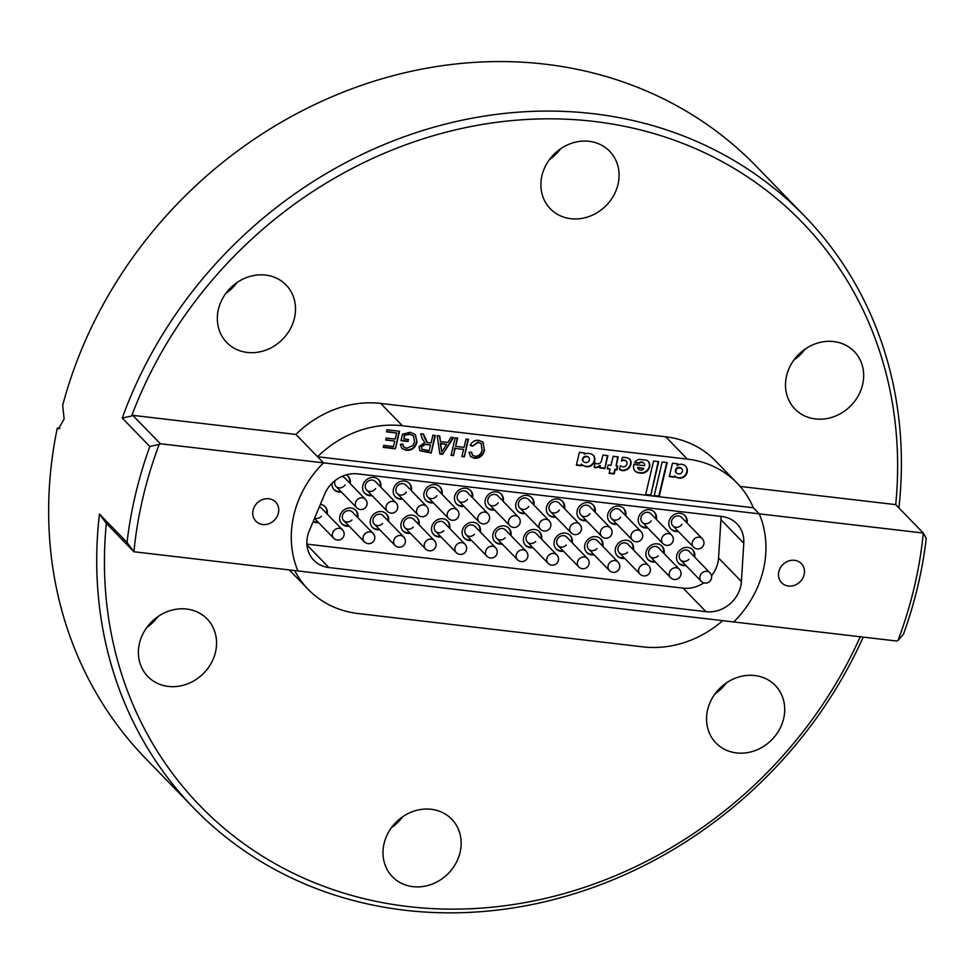<?xml version="1.0" encoding="UTF-8"?>
<svg xmlns="http://www.w3.org/2000/svg" width="975" height="975" viewBox="0 0 975 975"><rect width="100%" height="100%" fill="white"/><g stroke="black" fill="none" stroke-linecap="round" stroke-linejoin="round"><path stroke-width="1.46" d="M106.336 523.392A419.238 371.061 135.9 0 0 408.232 906.567A419.238 371.061 135.9 0 0 860.243 636.76M863.216 637.114A425.319 376.435 -44.1 0 1 404.918 910.236A425.319 376.435 -44.1 0 1 193.879 808.202A425.319 376.435 -44.1 0 1 99.45 514.032L127.03 542.441A425.319 376.435 -44.1 0 1 149.821 446.477L122.241 418.068A425.319 376.435 -44.1 0 1 593.202 113.697A425.319 376.435 -44.1 0 1 804.241 215.731A425.319 376.435 -44.1 0 1 898.901 507.878M788.434 586.036A13.735 12.151 135.9 0 0 802.559 578.528A13.735 12.151 135.9 0 0 801.328 563.599A13.735 12.151 135.9 0 0 794.515 560.308A13.735 12.151 135.9 0 0 780.39 567.803A13.735 12.151 135.9 0 0 781.621 582.733A13.735 12.151 135.9 0 0 788.434 586.036M262.702 524.501A13.735 12.151 135.9 0 0 276.827 516.994A13.735 12.151 135.9 0 0 275.596 502.064A13.735 12.151 135.9 0 0 268.783 498.773A13.735 12.151 135.9 0 0 254.658 506.281A13.735 12.151 135.9 0 0 255.889 521.198A13.735 12.151 135.9 0 0 262.702 524.501M805.131 349.074A41.316 36.562 -44.1 0 1 794.003 359.885M833.735 341.567A41.316 36.562 -44.1 0 1 854.234 351.475A41.316 36.562 -44.1 0 1 857.939 396.374A41.316 36.562 -44.1 0 1 815.441 418.945A41.316 36.562 -44.1 0 1 794.942 409.025A41.316 36.562 -44.1 0 1 791.237 364.126A41.316 36.562 -44.1 0 1 833.735 341.567M541.978 175.573A41.316 36.562 -44.1 0 1 570.814 143.544A41.316 36.562 -44.1 0 1 609.631 151.235A41.316 36.562 -44.1 0 1 617.979 184.458A41.316 36.562 -44.1 0 1 589.144 216.487A41.316 36.562 -44.1 0 1 550.339 208.796A41.316 36.562 -44.1 0 1 541.978 175.573M218.424 309.307A41.316 36.562 -44.1 0 1 247.26 277.29A41.316 36.562 -44.1 0 1 286.077 284.98A41.316 36.562 -44.1 0 1 294.426 318.203A41.316 36.562 -44.1 0 1 265.59 350.22A41.316 36.562 -44.1 0 1 226.785 342.53A41.316 36.562 -44.1 0 1 218.424 309.307M384.077 843.521A41.316 36.562 -44.1 0 1 412.913 811.505A41.316 36.562 -44.1 0 1 451.73 819.195A41.316 36.562 -44.1 0 1 460.078 852.418A41.316 36.562 -44.1 0 1 431.255 884.435A41.316 36.562 -44.1 0 1 392.438 876.744A41.316 36.562 -44.1 0 1 384.077 843.521M707.631 709.776A41.316 36.562 -44.1 0 1 736.466 677.759A41.316 36.562 -44.1 0 1 775.283 685.449A41.316 36.562 -44.1 0 1 783.632 718.672A41.316 36.562 -44.1 0 1 754.808 750.701A41.316 36.562 -44.1 0 1 715.991 743.011A41.316 36.562 -44.1 0 1 707.631 709.776M158.035 616.553A41.316 36.562 -44.1 0 1 146.896 627.364M186.627 609.046A41.316 36.562 -44.1 0 1 207.127 618.954A41.316 36.562 -44.1 0 1 210.832 663.853A41.316 36.562 -44.1 0 1 168.334 686.424A41.316 36.562 -44.1 0 1 147.834 676.504A41.316 36.562 -44.1 0 1 144.129 631.605A41.316 36.562 -44.1 0 1 186.627 609.046M193.879 808.202L145.811 758.684A425.319 376.435 -44.1 0 1 57.293 428.062L58.561 428.756L64.118 419.006L62.68 405.308A425.319 376.435 -44.1 0 1 545.147 64.179A425.319 376.435 -44.1 0 1 756.186 166.213L804.241 215.731M898.036 640.392L896.854 641.05L733.724 621.952A100.254 88.725 135.9 0 0 759.269 513.849L923.301 533.045L926.25 538.31A425.319 376.435 -44.1 0 1 903.447 634.262L898.036 640.392A419.238 371.061 135.9 0 0 923.301 533.045L895.72 504.636A419.238 371.061 135.9 0 0 593.446 121.363A419.238 371.061 135.9 0 0 131.613 416.008L132.795 415.35L295.925 434.436L323.493 462.845A100.254 88.725 135.9 0 0 297.948 570.948L133.916 551.753L106.275 523.319L99.45 514.032M132.795 415.35L160.363 443.759L323.493 462.845A100.254 88.725 135.9 0 0 297.948 570.948L733.724 621.952A100.254 88.725 135.9 0 0 759.269 513.849L753.358 507.768A100.254 88.725 135.9 0 0 737.137 483.161A100.254 88.725 135.9 0 0 687.387 459.115L402.395 425.758A100.254 88.725 135.9 0 0 317.594 456.763L753.358 507.768L759.269 513.849L323.493 462.845L317.594 456.763M160.363 443.759L159.181 444.417A419.238 371.061 135.9 0 0 133.916 551.753M726.192 683.048A41.316 36.562 -44.1 0 1 715.053 693.859M402.638 816.794A41.316 36.562 -44.1 0 1 391.499 827.604M295.925 434.436A100.254 88.725 -44.1 0 1 380.725 403.431L665.718 436.788A100.254 88.725 -44.1 0 1 715.467 460.846L737.137 483.161M236.974 282.579A41.316 36.562 -44.1 0 1 225.847 293.39M560.528 148.834A41.316 36.562 -44.1 0 1 549.4 159.644M59.926 428.366L57.293 428.062M740.122 486.428L895.72 504.636M131.613 416.008L122.241 418.068M159.181 444.417L149.821 446.477M133.843 551.728L127.03 542.441M584.037 452.875L584.22 454.179L584.513 452.936L579.394 452.327L576.347 465.197L581.478 465.794L581.795 464.453A9.677 8.568 135.9 0 0 587.133 466.781A6.983 6.179 135.9 0 0 594.604 457.616A8.885 7.861 135.9 0 0 594.007 456.044A9.409 8.336 135.9 0 0 593.678 455.678A9.409 8.336 135.9 0 0 589.01 453.424A9.409 8.336 135.9 0 0 584.22 454.179M624.914 457.446A17.599 15.576 135.9 0 0 622.379 457.348L621.514 461.041A4.241 3.754 -44.1 0 1 624.414 460.468A3.327 2.937 -44.1 0 1 626.949 464.015A3.461 3.059 -44.1 0 1 622.538 466.72A5.277 4.68 -44.1 0 1 620.417 465.66L619.515 469.475A11.298 10.006 135.9 0 0 622.013 470.523A7.361 6.508 135.9 0 0 629.838 466.891A7.361 6.508 135.9 0 0 629.533 458.75A17.599 15.576 135.9 0 0 624.914 457.446M621.672 460.346A4.241 3.754 -44.1 0 1 624.012 460.054L624.414 460.468M624.012 460.054A3.327 2.937 -44.1 0 1 626.084 461.09M634.774 462.394L639.076 462.893A2.864 2.535 -44.1 0 1 641.087 461.955A3.656 3.23 -44.1 0 1 643.658 463.064M642.062 462.382A3.656 3.23 -44.1 0 1 644.682 465.745L633.884 464.478A7.471 6.618 135.9 0 0 635.213 471.144A7.471 6.618 135.9 0 0 638.003 472.765L641.879 473.216A7.593 6.715 135.9 0 0 649.825 465.66A7.191 6.362 135.9 0 0 648.192 461.297A7.191 6.362 135.9 0 0 646.742 460.212L639.21 459.322A6.069 5.375 135.9 0 0 634.579 462.735L639.466 463.308A2.864 2.535 -44.1 0 1 641.477 462.369A3.656 3.23 -44.1 0 1 642.062 462.382M681.208 468.548A3.352 2.962 135.9 0 0 675.894 468.999L675.322 471.437A4.034 3.571 135.9 0 0 676.223 472.704M679.819 467.939A3.742 3.315 135.9 0 0 676.297 469.402L675.724 471.839A4.034 3.571 135.9 0 0 677.796 473.753A7.885 6.971 135.9 0 0 679.222 473.923A2.864 2.535 135.9 0 0 679.819 467.939L679.429 467.537M681.781 464.271A7.703 6.813 135.9 0 0 681.147 464.234A5.302 4.692 135.9 0 0 677.174 465.599L677.601 463.82L672.482 463.222L669.325 476.543L674.456 477.25L674.797 475.8A5.911 5.228 135.9 0 0 675.346 476.482A5.911 5.228 135.9 0 0 677.771 477.811A7.483 6.618 135.9 0 0 682.488 477.726A6.935 6.13 135.9 0 0 687.241 471.888A7.703 6.813 135.9 0 0 685.596 466.123A7.703 6.813 135.9 0 0 681.781 464.271M684.669 515.336A9.726 8.604 -44.1 0 1 686.437 522.381M677.71 530.839A9.726 8.604 -44.1 0 1 675.248 530.888A9.726 8.604 -44.1 0 1 670.739 528.864M678.32 531.472A9.726 8.604 -44.1 0 1 675.858 531.521A9.726 8.604 -44.1 0 1 671.032 529.193A9.726 8.604 -44.1 0 1 670.154 518.627A9.726 8.604 -44.1 0 1 680.16 513.313A9.726 8.604 -44.1 0 1 684.986 515.641A9.726 8.604 -44.1 0 1 687.046 523.002M654.042 511.753A9.726 8.604 -44.1 0 1 655.809 518.798M647.095 527.256A9.726 8.604 -44.1 0 1 644.621 527.304A9.726 8.604 -44.1 0 1 640.112 525.281M647.705 527.889A9.726 8.604 -44.1 0 1 645.231 527.938A9.726 8.604 -44.1 0 1 640.404 525.598A9.726 8.604 -44.1 0 1 639.539 515.044A9.726 8.604 -44.1 0 1 649.533 509.73A9.726 8.604 -44.1 0 1 654.359 512.058A9.726 8.604 -44.1 0 1 656.419 519.419M623.427 508.17A9.726 8.604 -44.1 0 1 625.182 515.214M616.468 523.673A9.726 8.604 -44.1 0 1 613.994 523.721A9.726 8.604 -44.1 0 1 609.485 521.698M617.077 524.294A9.726 8.604 -44.1 0 1 614.603 524.355A9.726 8.604 -44.1 0 1 609.789 522.015A9.726 8.604 -44.1 0 1 608.912 511.461A9.726 8.604 -44.1 0 1 618.906 506.147A9.726 8.604 -44.1 0 1 623.732 508.475A9.726 8.604 -44.1 0 1 625.792 515.836M592.8 504.587A9.726 8.604 -44.1 0 1 594.567 511.619M585.841 520.089A9.726 8.604 -44.1 0 1 583.379 520.138A9.726 8.604 -44.1 0 1 578.87 518.115M586.45 520.711A9.726 8.604 -44.1 0 1 583.988 520.772A9.726 8.604 -44.1 0 1 579.162 518.432A9.726 8.604 -44.1 0 1 578.285 507.865A9.726 8.604 -44.1 0 1 588.291 502.564A9.726 8.604 -44.1 0 1 593.117 504.892A9.726 8.604 -44.1 0 1 595.177 512.253M562.173 501.004A9.726 8.604 -44.1 0 1 563.94 508.036M555.226 516.506A9.726 8.604 -44.1 0 1 552.752 516.555A9.726 8.604 -44.1 0 1 548.242 514.532M555.835 517.128A9.726 8.604 -44.1 0 1 553.361 517.189A9.726 8.604 -44.1 0 1 548.535 514.849A9.726 8.604 -44.1 0 1 547.67 504.282A9.726 8.604 -44.1 0 1 557.663 498.981A9.726 8.604 -44.1 0 1 562.49 501.308A9.726 8.604 -44.1 0 1 564.549 508.67M531.546 497.421A9.726 8.604 -44.1 0 1 533.313 504.453M524.599 512.923A9.726 8.604 -44.1 0 1 522.125 512.972A9.726 8.604 -44.1 0 1 517.615 510.949M525.208 513.545A9.726 8.604 -44.1 0 1 522.734 513.593A9.726 8.604 -44.1 0 1 517.92 511.266A9.726 8.604 -44.1 0 1 517.043 500.699A9.726 8.604 -44.1 0 1 527.036 495.398A9.726 8.604 -44.1 0 1 531.862 497.725A9.726 8.604 -44.1 0 1 533.922 505.087M347.807 475.91A9.726 8.604 -44.1 0 1 349.574 482.954M340.86 491.412A9.726 8.604 -44.1 0 1 338.386 491.461A9.726 8.604 -44.1 0 1 333.877 489.438M346.32 474.837A9.726 8.604 -44.1 0 1 348.124 476.214A9.726 8.604 -44.1 0 1 350.183 483.576M341.469 492.046A9.726 8.604 -44.1 0 1 338.995 492.095A9.726 8.604 -44.1 0 1 334.169 489.767A9.726 8.604 -44.1 0 1 331.987 483.308M378.434 479.505A9.726 8.604 -44.1 0 1 380.201 486.537M371.487 494.995A9.726 8.604 -44.1 0 1 369.013 495.056A9.726 8.604 -44.1 0 1 364.504 493.021M372.097 495.629A9.726 8.604 -44.1 0 1 369.622 495.678A9.726 8.604 -44.1 0 1 364.796 493.35A9.726 8.604 -44.1 0 1 363.931 482.783A9.726 8.604 -44.1 0 1 373.925 477.47A9.726 8.604 -44.1 0 1 378.751 479.81A9.726 8.604 -44.1 0 1 380.811 487.159M409.061 483.088A9.726 8.604 -44.1 0 1 410.828 490.12M402.102 498.578A9.726 8.604 -44.1 0 1 399.64 498.639A9.726 8.604 -44.1 0 1 395.131 496.604M402.712 499.212A9.726 8.604 -44.1 0 1 400.25 499.261A9.726 8.604 -44.1 0 1 395.423 496.933A9.726 8.604 -44.1 0 1 394.546 486.367A9.726 8.604 -44.1 0 1 404.552 481.053A9.726 8.604 -44.1 0 1 409.378 483.393A9.726 8.604 -44.1 0 1 411.438 490.742M439.676 486.671A9.726 8.604 -44.1 0 1 441.443 493.703M432.729 502.162A9.726 8.604 -44.1 0 1 430.255 502.222A9.726 8.604 -44.1 0 1 425.746 500.187M433.339 502.795A9.726 8.604 -44.1 0 1 430.865 502.844A9.726 8.604 -44.1 0 1 426.038 500.516A9.726 8.604 -44.1 0 1 425.173 489.95A9.726 8.604 -44.1 0 1 435.167 484.636A9.726 8.604 -44.1 0 1 439.993 486.976A9.726 8.604 -44.1 0 1 442.053 494.337M470.303 490.254A9.726 8.604 -44.1 0 1 472.071 497.287M463.357 505.757A9.726 8.604 -44.1 0 1 460.883 505.806A9.726 8.604 -44.1 0 1 456.373 503.77M463.966 506.378A9.726 8.604 -44.1 0 1 461.492 506.427A9.726 8.604 -44.1 0 1 456.666 504.099A9.726 8.604 -44.1 0 1 455.8 493.533A9.726 8.604 -44.1 0 1 465.794 488.219A9.726 8.604 -44.1 0 1 470.62 490.559A9.726 8.604 -44.1 0 1 472.68 497.92M692.335 549.449A9.726 8.604 -44.1 0 1 694.102 556.481M685.388 564.952A9.726 8.604 -44.1 0 1 682.914 565A9.726 8.604 -44.1 0 1 678.405 562.977M685.998 565.573A9.726 8.604 -44.1 0 1 683.524 565.634A9.726 8.604 -44.1 0 1 678.697 563.294A9.726 8.604 -44.1 0 1 677.832 552.727A9.726 8.604 -44.1 0 1 687.826 547.426A9.726 8.604 -44.1 0 1 692.652 549.754A9.726 8.604 -44.1 0 1 694.712 557.115M661.72 545.866A9.726 8.604 -44.1 0 1 663.487 552.898M654.761 561.368A9.726 8.604 -44.1 0 1 652.299 561.417A9.726 8.604 -44.1 0 1 647.778 559.394M655.371 561.99A9.726 8.604 -44.1 0 1 652.909 562.039A9.726 8.604 -44.1 0 1 648.082 559.711A9.726 8.604 -44.1 0 1 647.205 549.144A9.726 8.604 -44.1 0 1 657.211 543.843A9.726 8.604 -44.1 0 1 662.025 546.171A9.726 8.604 -44.1 0 1 664.097 553.532M631.093 542.283A9.726 8.604 -44.1 0 1 632.86 549.315M624.146 557.785A9.726 8.604 -44.1 0 1 621.672 557.834A9.726 8.604 -44.1 0 1 617.163 555.811M624.756 558.407A9.726 8.604 -44.1 0 1 622.282 558.456A9.726 8.604 -44.1 0 1 617.455 556.128A9.726 8.604 -44.1 0 1 616.59 545.561A9.726 8.604 -44.1 0 1 626.584 540.26A9.726 8.604 -44.1 0 1 631.41 542.587A9.726 8.604 -44.1 0 1 633.47 549.949M600.466 538.7A9.726 8.604 -44.1 0 1 602.233 545.732M593.519 554.202A9.726 8.604 -44.1 0 1 591.045 554.251A9.726 8.604 -44.1 0 1 586.536 552.216M594.128 554.824A9.726 8.604 -44.1 0 1 591.654 554.872A9.726 8.604 -44.1 0 1 586.828 552.545A9.726 8.604 -44.1 0 1 585.963 541.978A9.726 8.604 -44.1 0 1 595.957 536.664A9.726 8.604 -44.1 0 1 600.783 539.004A9.726 8.604 -44.1 0 1 602.842 546.366M569.851 535.117A9.726 8.604 -44.1 0 1 571.618 542.149M562.892 550.607A9.726 8.604 -44.1 0 1 560.418 550.668A9.726 8.604 -44.1 0 1 555.908 548.633M563.501 551.241A9.726 8.604 -44.1 0 1 561.027 551.289A9.726 8.604 -44.1 0 1 556.213 548.962A9.726 8.604 -44.1 0 1 555.336 538.395A9.726 8.604 -44.1 0 1 565.342 533.081A9.726 8.604 -44.1 0 1 570.156 535.421A9.726 8.604 -44.1 0 1 572.227 542.783M539.224 531.533A9.726 8.604 -44.1 0 1 540.991 538.566M532.277 547.024A9.726 8.604 -44.1 0 1 529.803 547.085A9.726 8.604 -44.1 0 1 525.293 545.049M532.886 547.658A9.726 8.604 -44.1 0 1 530.412 547.706A9.726 8.604 -44.1 0 1 525.586 545.378A9.726 8.604 -44.1 0 1 524.721 534.812A9.726 8.604 -44.1 0 1 534.714 529.498A9.726 8.604 -44.1 0 1 539.541 531.838A9.726 8.604 -44.1 0 1 541.6 539.187M324.858 506.439A9.726 8.604 -44.1 0 1 326.625 513.472M317.911 521.942A9.726 8.604 -44.1 0 1 315.437 521.991A9.726 8.604 -44.1 0 1 313.243 521.43M320.361 504.416A9.726 8.604 -44.1 0 1 325.175 506.744A9.726 8.604 -44.1 0 1 327.234 514.105M318.52 522.563A9.726 8.604 -44.1 0 1 316.046 522.624A9.726 8.604 -44.1 0 1 313.133 521.722M355.485 510.023A9.726 8.604 -44.1 0 1 357.252 517.055M348.526 525.525A9.726 8.604 -44.1 0 1 346.064 525.574A9.726 8.604 -44.1 0 1 341.555 523.551M349.135 526.147A9.726 8.604 -44.1 0 1 346.673 526.207A9.726 8.604 -44.1 0 1 341.847 523.867A9.726 8.604 -44.1 0 1 340.97 513.301A9.726 8.604 -44.1 0 1 350.976 507.999A9.726 8.604 -44.1 0 1 355.802 510.327A9.726 8.604 -44.1 0 1 357.862 517.688M386.112 513.606A9.726 8.604 -44.1 0 1 387.879 520.65M379.153 529.108A9.726 8.604 -44.1 0 1 376.679 529.157A9.726 8.604 -44.1 0 1 372.17 527.134M379.763 529.73A9.726 8.604 -44.1 0 1 377.288 529.791A9.726 8.604 -44.1 0 1 372.474 527.451A9.726 8.604 -44.1 0 1 371.597 516.896A9.726 8.604 -44.1 0 1 381.603 511.582A9.726 8.604 -44.1 0 1 386.417 513.91A9.726 8.604 -44.1 0 1 388.489 521.272M416.727 517.189A9.726 8.604 -44.1 0 1 418.494 524.233M409.78 532.691A9.726 8.604 -44.1 0 1 407.306 532.74A9.726 8.604 -44.1 0 1 402.797 530.717M410.39 533.325A9.726 8.604 -44.1 0 1 407.916 533.374A9.726 8.604 -44.1 0 1 403.089 531.034A9.726 8.604 -44.1 0 1 402.224 520.479A9.726 8.604 -44.1 0 1 412.218 515.166A9.726 8.604 -44.1 0 1 417.044 517.493A9.726 8.604 -44.1 0 1 419.104 524.855M447.354 520.772A9.726 8.604 -44.1 0 1 449.122 527.816M440.395 536.274A9.726 8.604 -44.1 0 1 437.933 536.323A9.726 8.604 -44.1 0 1 433.424 534.3M441.005 536.908A9.726 8.604 -44.1 0 1 438.543 536.957A9.726 8.604 -44.1 0 1 433.717 534.629A9.726 8.604 -44.1 0 1 432.851 524.062A9.726 8.604 -44.1 0 1 442.845 518.749A9.726 8.604 -44.1 0 1 447.671 521.077A9.726 8.604 -44.1 0 1 449.731 528.438M477.982 524.355A9.726 8.604 -44.1 0 1 479.749 531.399M471.023 539.857A9.726 8.604 -44.1 0 1 468.548 539.906A9.726 8.604 -44.1 0 1 464.039 537.883M471.632 540.491A9.726 8.604 -44.1 0 1 469.158 540.54A9.726 8.604 -44.1 0 1 464.344 538.212A9.726 8.604 -44.1 0 1 463.466 527.646A9.726 8.604 -44.1 0 1 473.472 522.332A9.726 8.604 -44.1 0 1 478.286 524.66A9.726 8.604 -44.1 0 1 480.358 532.021M500.931 493.837A9.726 8.604 -44.1 0 1 502.698 500.87M493.972 509.34A9.726 8.604 -44.1 0 1 491.51 509.389A9.726 8.604 -44.1 0 1 487 507.366M494.581 509.962A9.726 8.604 -44.1 0 1 492.119 510.01A9.726 8.604 -44.1 0 1 487.293 507.683A9.726 8.604 -44.1 0 1 486.415 497.116A9.726 8.604 -44.1 0 1 496.421 491.814A9.726 8.604 -44.1 0 1 501.247 494.142A9.726 8.604 -44.1 0 1 503.307 501.503M508.597 527.95A9.726 8.604 -44.1 0 1 510.364 534.982M501.65 543.441A9.726 8.604 -44.1 0 1 499.176 543.502A9.726 8.604 -44.1 0 1 494.666 541.466M502.259 544.074A9.726 8.604 -44.1 0 1 499.785 544.123A9.726 8.604 -44.1 0 1 494.959 541.795A9.726 8.604 -44.1 0 1 494.093 531.229A9.726 8.604 -44.1 0 1 504.087 525.915A9.726 8.604 -44.1 0 1 508.913 528.255A9.726 8.604 -44.1 0 1 510.973 535.604M447.781 442.467L451.011 437.3L453.582 437.592L442.601 454.338L439.859 454.009L437.178 435.679L439.749 435.983L440.432 441.602L447.781 442.467M604.866 468.536L607.9 455.678L602.903 455.093L601.307 461.528A3.51 3.108 -44.1 0 1 597.846 463.795A11.383 10.079 -44.1 0 1 596.785 463.722A3.473 3.071 -44.1 0 1 595.116 462.991L594.08 467.427L596.03 467.659A6.191 5.484 135.9 0 0 600.308 465.794L599.796 467.939L604.866 468.536L607.425 455.617M618.235 456.885L613.153 456.288L611.02 465.319L608.168 464.977L607.254 468.817L610.118 469.146L609.119 473.35L614.201 473.947L615.201 469.743L616.907 469.938L617.833 466.111L616.102 465.916L618.235 456.885M650.715 495.434L658.71 461.614L653.579 461.017L645.584 494.837L650.715 495.434L658.235 461.553M667.217 462.589L662.171 462.004L654.164 495.909L659.197 496.507L667.217 462.589M482.028 450.084L481.223 443.71L478.384 442.345L472.509 446.172L470.218 445.307C472.046 441.712 474.849 440.03 478.628 440.298L483.027 442.163L484.453 450.352C483.064 455.727 479.724 458.372 474.423 458.287L470.608 456.568L468.987 452.412L471.547 452.168L472.631 455.203L475.02 456.276C478.871 456.19 481.199 454.131 482.028 450.084M464.063 447.367L466.026 439.055L468.451 439.335L464.307 456.873L461.882 456.592L463.576 449.39L455.191 448.415L453.485 455.605L451.059 455.325L455.203 437.787L457.628 438.067L455.666 446.392L464.063 447.367M431.048 443.04L432.9 435.179L435.337 435.459L431.194 452.997L419.884 450.767L419.055 446.721L424.734 442.54L422.358 438.921L420.676 433.741L423.455 434.07L427.379 442.528L431.048 443.04M426.294 441.712L427.379 442.528M404.662 435.618L403.882 438.945L408.513 439.481L408.038 441.504L400.969 440.676L402.504 434.192L410.268 432.291L415.423 434.643L416.947 442.236C415.374 447.891 411.791 450.584 406.209 450.304L401.785 448.378L400.396 444.32L402.76 444.003L403.76 446.964L406.733 448.281L413.022 445.465L414.485 442.041L413.534 435.983L409.987 434.338L404.272 435.216L403.882 438.945M386.502 431.827L386.977 429.804L399.567 431.279L395.423 448.805L383.273 447.391L383.748 445.368L393.461 446.501L394.741 441.102L385.686 440.042L386.173 438.019L395.216 439.079L396.654 433.01L386.502 431.827M294.706 570.57A100.254 88.725 135.9 0 0 308.258 589.461A100.254 88.725 135.9 0 0 358.008 613.519L643 646.876A100.254 88.725 135.9 0 0 722.658 620.661M711.518 575.774A30.383 26.886 135.9 0 0 718.551 557.992L741.402 581.527L743.779 543.209L720.927 519.675A30.383 26.886 135.9 0 0 720.939 516.384M741.402 581.527A30.383 26.886 -44.1 0 1 705.997 611.691L683.146 588.157A30.383 26.886 135.9 0 0 703.852 582.843M306.979 544.988L328.892 567.56L705.997 611.691M328.892 567.56A30.383 26.886 -44.1 0 1 313.816 560.272A30.383 26.886 -44.1 0 1 309.27 530.948L324.651 494.154A30.383 26.886 -44.1 0 1 357.727 473.874L721.817 516.482A30.383 26.886 -44.1 0 1 736.893 523.77A30.383 26.886 -44.1 0 1 743.779 543.209M718.551 557.992L720.927 519.675M306.918 544.123L683.146 588.157M677.125 463.771L677.174 465.599M675.151 476.275A5.911 5.228 135.9 0 0 677.369 477.409A7.483 6.618 135.9 0 0 682.098 477.323A6.935 6.13 135.9 0 0 686.851 471.473L687.241 471.888M686.851 471.473A7.703 6.813 135.9 0 0 685.388 465.928M669.411 476.202L674.066 476.848L674.797 475.8M654.237 495.568L658.807 496.092L666.742 462.54M645.669 494.483L650.313 495.032M635.017 470.937A7.471 6.618 135.9 0 0 637.613 472.351L641.477 472.814A7.593 6.715 135.9 0 0 649.435 465.246L649.825 465.66M649.435 465.246A7.191 6.362 135.9 0 0 647.985 461.09M637.626 467.403L638.016 467.805A3.291 2.913 135.9 0 0 640.368 470.06L640.916 470.121A2.803 2.474 135.9 0 0 643.853 468.475L637.626 467.403A3.291 2.913 135.9 0 0 638.552 469.06M643.853 468.475L638.016 467.805M616.102 465.916L617.76 456.824M609.204 472.997L613.811 473.533L614.798 469.341L616.517 469.536L617.346 466.062M607.34 468.463L610.118 469.146M619.552 469.316A11.298 10.006 135.9 0 0 621.623 470.108L622.013 470.523M621.623 470.108A7.361 6.508 135.9 0 0 629.302 466.708A7.361 6.508 135.9 0 0 629.436 458.701M599.869 467.586L604.476 468.122M594.153 467.074L595.64 467.244A6.191 5.484 135.9 0 0 599.918 465.38L600.308 465.794M576.432 464.843L581.076 465.392L581.393 464.051A9.677 8.568 135.9 0 0 586.743 466.379A6.983 6.179 135.9 0 0 594.202 457.214A8.885 7.861 135.9 0 0 593.604 455.642L594.007 456.044M588.486 457.275A3.291 2.913 135.9 0 0 586.718 456.276A4.595 4.058 135.9 0 0 582.904 457.689L582.319 460.127A4.777 4.229 135.9 0 0 583.196 461.26M589.412 459.81A3.291 2.913 135.9 0 0 587.108 456.678A4.595 4.058 135.9 0 0 583.294 458.092L582.721 460.529A4.777 4.229 135.9 0 0 585.683 462.613A3.193 2.827 135.9 0 0 589.412 459.81M481.016 443.503L478.384 442.345M477.982 441.943L472.509 446.172M472.119 445.77L470.328 445.1M482.832 441.967L484.453 450.352M484.063 449.95C482.674 455.325 479.334 457.97 474.033 457.884L474.423 458.287M474.033 457.884L470.413 456.361M471.193 452.205L472.448 454.996M467.976 439.286L464.307 456.873M463.917 456.471L461.967 456.239M455.191 448.415L463.576 449.39M454.801 448.013L453.485 455.605M453.095 455.203L451.145 454.972M457.153 438.019L455.666 446.392M452.973 437.531L442.601 454.338M442.211 453.923L439.81 453.643M439.396 435.935L440.432 441.602M446.562 444.405L440.298 443.308L441.712 452.144L446.562 444.405L440.688 443.71L441.712 452.144M434.862 435.411L431.194 452.997M430.792 452.595L419.713 450.56M423.187 434.033L424.734 438.019M424.332 437.617L426.989 442.126M421.102 446.538L422.004 449.256L429.232 450.694L430.56 445.063L425.563 444.125L421.102 446.538L421.822 449.036M425.563 444.125L421.505 446.952M430.56 445.063L425.953 444.527M408.038 439.433L408.038 441.504M407.648 441.102L401.054 440.334M415.216 434.448L416.947 442.236M416.544 441.821C414.972 447.476 411.401 450.17 405.807 449.902L406.209 450.304M405.807 449.902L401.59 448.171M402.395 444.052L403.577 446.757M413.327 435.776L409.987 434.338M409.597 433.936L404.272 435.216M399.092 431.218L395.423 448.805M395.021 448.403L383.358 447.038M385.771 439.701L394.741 441.102M386.587 431.474L396.654 433.01M497.213 530.546A6.082 5.375 -44.1 0 1 505.513 529.973L526.195 551.289A6.082 5.375 -44.1 0 0 522.649 549.79A6.082 5.375 -44.1 0 0 516.141 555.397A6.082 5.375 -44.1 0 0 517.469 559.747L496.787 538.444A6.082 5.375 -44.1 0 1 497.213 530.546M505.099 537.871A6.082 5.375 -44.1 0 1 496.787 538.444M527.828 534.129A6.082 5.375 -44.1 0 1 536.128 533.557L556.822 554.872A6.082 5.375 -44.1 0 0 553.276 553.373A6.082 5.375 -44.1 0 0 546.768 558.98A6.082 5.375 -44.1 0 0 548.096 563.331L527.414 542.027A6.082 5.375 -44.1 0 1 527.828 534.129M535.714 541.454A6.082 5.375 -44.1 0 1 527.414 542.027M558.456 537.712A6.082 5.375 -44.1 0 1 566.755 537.14L587.438 558.456A6.082 5.375 -44.1 0 0 583.891 556.957A6.082 5.375 -44.1 0 0 577.395 562.563A6.082 5.375 -44.1 0 0 578.723 566.914L558.041 545.61A6.082 5.375 -44.1 0 1 558.456 537.712M566.341 545.037A6.082 5.375 -44.1 0 1 558.041 545.61M589.083 541.308A6.082 5.375 -44.1 0 1 597.383 540.735L618.065 562.039A6.082 5.375 -44.1 0 0 614.518 560.54A6.082 5.375 -44.1 0 0 608.01 566.146A6.082 5.375 -44.1 0 0 609.338 570.497L588.656 549.193A6.082 5.375 -44.1 0 1 589.083 541.308M596.968 548.62A6.082 5.375 -44.1 0 1 588.656 549.193M619.698 544.891A6.082 5.375 -44.1 0 1 627.997 544.318L648.692 565.622A6.082 5.375 -44.1 0 0 645.145 564.123A6.082 5.375 -44.1 0 0 638.637 569.729A6.082 5.375 -44.1 0 0 639.966 574.08L619.283 552.776A6.082 5.375 -44.1 0 1 619.698 544.891M627.583 552.203A6.082 5.375 -44.1 0 1 619.283 552.776M650.325 548.474A6.082 5.375 -44.1 0 1 658.625 547.901L679.307 569.205A6.082 5.375 -44.1 0 0 675.76 567.706A6.082 5.375 -44.1 0 0 669.264 573.324A6.082 5.375 -44.1 0 0 670.593 577.663L649.911 556.359A6.082 5.375 -44.1 0 1 650.325 548.474M658.21 555.787A6.082 5.375 -44.1 0 1 649.911 556.359M680.952 552.057A6.082 5.375 -44.1 0 1 689.252 551.484L709.934 572.788A6.082 5.375 -44.1 0 0 706.388 571.301A6.082 5.375 -44.1 0 0 699.879 576.908A6.082 5.375 -44.1 0 0 701.208 581.258L680.526 559.942A6.082 5.375 -44.1 0 1 680.952 552.057M688.838 559.37A6.082 5.375 -44.1 0 1 680.526 559.942M466.586 526.963A6.082 5.375 -44.1 0 1 474.886 526.39L495.568 547.706A6.082 5.375 -44.1 0 0 492.022 546.207A6.082 5.375 -44.1 0 0 485.526 551.813A6.082 5.375 -44.1 0 0 486.854 556.164L466.172 534.861A6.082 5.375 -44.1 0 1 466.586 526.963M474.472 534.288A6.082 5.375 -44.1 0 1 466.172 534.861M435.959 523.38A6.082 5.375 -44.1 0 1 444.259 522.807L464.941 544.111A6.082 5.375 -44.1 0 0 461.407 542.624A6.082 5.375 -44.1 0 0 454.898 548.23A6.082 5.375 -44.1 0 0 456.227 552.581L435.545 531.278A6.082 5.375 -44.1 0 1 435.959 523.38M443.844 530.705A6.082 5.375 -44.1 0 1 435.545 531.278M405.344 519.797A6.082 5.375 -44.1 0 1 413.644 519.224L434.326 540.528A6.082 5.375 -44.1 0 0 430.779 539.041A6.082 5.375 -44.1 0 0 424.271 544.647A6.082 5.375 -44.1 0 0 425.6 548.998L404.918 527.694A6.082 5.375 -44.1 0 1 405.344 519.797M413.229 527.122A6.082 5.375 -44.1 0 1 404.918 527.694M374.717 516.214A6.082 5.375 -44.1 0 1 383.017 515.641L403.699 536.945A6.082 5.375 -44.1 0 0 400.152 535.458A6.082 5.375 -44.1 0 0 393.656 541.064A6.082 5.375 -44.1 0 0 394.985 545.415L374.303 524.099A6.082 5.375 -44.1 0 1 374.717 516.214M382.602 523.526A6.082 5.375 -44.1 0 1 374.303 524.099M344.09 512.631A6.082 5.375 -44.1 0 1 352.389 512.058L373.072 533.362A6.082 5.375 -44.1 0 0 369.537 531.875A6.082 5.375 -44.1 0 0 363.029 537.481A6.082 5.375 -44.1 0 0 364.357 541.832L343.675 520.516A6.082 5.375 -44.1 0 1 344.09 512.631M351.975 519.943A6.082 5.375 -44.1 0 1 343.675 520.516M319.239 507.097A6.082 5.375 -44.1 0 1 321.774 508.475L342.457 529.778A6.082 5.375 -44.1 0 0 338.91 528.292A6.082 5.375 -44.1 0 0 332.402 533.898A6.082 5.375 -44.1 0 0 333.73 538.249L314.498 518.432M321.36 516.36A6.082 5.375 -44.1 0 1 314.669 518.03M488.816 497.335A6.082 5.375 -44.1 0 1 497.835 495.873L518.517 517.177A6.082 5.375 -44.1 0 0 514.983 515.678A6.082 5.375 -44.1 0 0 508.475 521.284A6.082 5.375 -44.1 0 0 509.803 525.635L489.121 504.331A6.082 5.375 -44.1 0 1 488.816 497.335M498.14 502.868A6.082 5.375 -44.1 0 1 489.121 504.331M519.443 500.918A6.082 5.375 -44.1 0 1 528.462 499.456L549.144 520.76A6.082 5.375 -44.1 0 0 545.598 519.261A6.082 5.375 -44.1 0 0 539.09 524.879A6.082 5.375 -44.1 0 0 540.43 529.23L519.736 507.914A6.082 5.375 -44.1 0 1 519.443 500.918M528.767 506.452A6.082 5.375 -44.1 0 1 519.736 507.914M550.071 504.502A6.082 5.375 -44.1 0 1 559.089 503.039L579.772 524.343A6.082 5.375 -44.1 0 0 576.225 522.856A6.082 5.375 -44.1 0 0 569.717 528.462A6.082 5.375 -44.1 0 0 571.045 532.813L550.363 511.497A6.082 5.375 -44.1 0 1 550.071 504.502M559.382 510.035A6.082 5.375 -44.1 0 1 550.363 511.497M580.686 508.085A6.082 5.375 -44.1 0 1 589.704 506.622L610.387 527.926A6.082 5.375 -44.1 0 0 606.852 526.439A6.082 5.375 -44.1 0 0 600.344 532.045A6.082 5.375 -44.1 0 0 601.673 536.396L580.99 515.08A6.082 5.375 -44.1 0 1 580.686 508.085M590.009 513.618A6.082 5.375 -44.1 0 1 580.99 515.08M611.313 511.668A6.082 5.375 -44.1 0 1 620.332 510.205L641.014 531.509A6.082 5.375 -44.1 0 0 637.467 530.022A6.082 5.375 -44.1 0 0 630.959 535.628A6.082 5.375 -44.1 0 0 632.3 539.979L611.617 518.663A6.082 5.375 -44.1 0 1 611.313 511.668M620.636 517.201A6.082 5.375 -44.1 0 1 611.617 518.663M641.94 515.263A6.082 5.375 -44.1 0 1 650.959 513.788L671.641 535.092A6.082 5.375 -44.1 0 0 668.094 533.605A6.082 5.375 -44.1 0 0 661.586 539.212A6.082 5.375 -44.1 0 0 662.915 543.562L642.233 522.259A6.082 5.375 -44.1 0 1 641.94 515.263M651.251 520.784A6.082 5.375 -44.1 0 1 642.233 522.259M672.555 518.846A6.082 5.375 -44.1 0 1 681.574 517.372L702.256 538.675A6.082 5.375 -44.1 0 0 698.722 537.188A6.082 5.375 -44.1 0 0 692.213 542.795A6.082 5.375 -44.1 0 0 693.542 547.146L672.86 525.842A6.082 5.375 -44.1 0 1 672.555 518.846M681.878 524.367A6.082 5.375 -44.1 0 1 672.86 525.842M458.189 493.752A6.082 5.375 -44.1 0 1 467.22 492.29L487.902 513.593A6.082 5.375 -44.1 0 0 484.356 512.094A6.082 5.375 -44.1 0 0 477.847 517.701A6.082 5.375 -44.1 0 0 479.176 522.052L458.494 500.748A6.082 5.375 -44.1 0 1 458.189 493.752M467.513 499.285A6.082 5.375 -44.1 0 1 458.494 500.748M427.574 490.169A6.082 5.375 -44.1 0 1 436.593 488.694L457.275 510.01A6.082 5.375 -44.1 0 0 453.728 508.511A6.082 5.375 -44.1 0 0 447.22 514.117A6.082 5.375 -44.1 0 0 448.561 518.468L427.867 497.165A6.082 5.375 -44.1 0 1 427.574 490.169M436.898 495.69A6.082 5.375 -44.1 0 1 427.867 497.165M396.947 486.586A6.082 5.375 -44.1 0 1 405.966 485.111L426.648 506.427A6.082 5.375 -44.1 0 0 423.113 504.928A6.082 5.375 -44.1 0 0 416.605 510.534A6.082 5.375 -44.1 0 0 417.934 514.885L397.252 493.582A6.082 5.375 -44.1 0 1 396.947 486.586M406.27 492.107A6.082 5.375 -44.1 0 1 397.252 493.582M366.32 483.003A6.082 5.375 -44.1 0 1 375.351 481.528L396.033 502.844A6.082 5.375 -44.1 0 0 392.486 501.345A6.082 5.375 -44.1 0 0 385.978 506.951A6.082 5.375 -44.1 0 0 387.307 511.302L366.624 489.998A6.082 5.375 -44.1 0 1 366.32 483.003M375.643 488.524A6.082 5.375 -44.1 0 1 366.624 489.998M341.798 476.507A6.082 5.375 -44.1 0 1 344.723 477.945L365.406 499.261A6.082 5.375 -44.1 0 0 361.859 497.762A6.082 5.375 -44.1 0 0 355.351 503.368A6.082 5.375 -44.1 0 0 356.679 507.719L335.997 486.415A6.082 5.375 -44.1 0 1 335.083 480.577M345.028 484.941A6.082 5.375 -44.1 0 1 335.997 486.415M687.387 459.115L665.718 436.788M402.395 425.758L380.725 403.431M308.258 589.461L289.319 569.936M517.469 559.747A6.082 6.082 0 0 0 526.061 559.882A6.082 6.082 0 0 0 526.195 551.289M509.803 525.635A6.082 6.082 0 0 0 518.395 525.769A6.082 6.082 0 0 0 518.517 517.177M548.096 563.331A6.082 6.082 0 0 0 556.688 563.465A6.082 6.082 0 0 0 556.822 554.872M578.723 566.914A6.082 6.082 0 0 0 587.316 567.048A6.082 6.082 0 0 0 587.438 558.456M609.338 570.497A6.082 6.082 0 0 0 617.931 570.631A6.082 6.082 0 0 0 618.065 562.039M639.966 574.08A6.082 6.082 0 0 0 648.558 574.214A6.082 6.082 0 0 0 648.692 565.622M670.593 577.663A6.082 6.082 0 0 0 679.185 577.797A6.082 6.082 0 0 0 679.307 569.205M701.208 581.258A6.082 6.082 0 0 0 709.8 581.38A6.082 6.082 0 0 0 709.934 572.788M486.854 556.164A6.082 6.082 0 0 0 495.446 556.286A6.082 6.082 0 0 0 495.568 547.706M456.227 552.581A6.082 6.082 0 0 0 464.819 552.703A6.082 6.082 0 0 0 464.941 544.111M425.6 548.998A6.082 6.082 0 0 0 434.192 549.12A6.082 6.082 0 0 0 434.326 540.528M394.985 545.415A6.082 6.082 0 0 0 403.577 545.537A6.082 6.082 0 0 0 403.699 536.945M364.357 541.832A6.082 6.082 0 0 0 372.95 541.954A6.082 6.082 0 0 0 373.072 533.362M333.73 538.249A6.082 6.082 0 0 0 342.322 538.371A6.082 6.082 0 0 0 342.457 529.778M540.43 529.23A6.082 6.082 0 0 0 549.023 529.352A6.082 6.082 0 0 0 549.144 520.76M571.045 532.813A6.082 6.082 0 0 0 579.638 532.935A6.082 6.082 0 0 0 579.772 524.343M601.673 536.396A6.082 6.082 0 0 0 610.265 536.518A6.082 6.082 0 0 0 610.387 527.926M632.3 539.979A6.082 6.082 0 0 0 640.892 540.101A6.082 6.082 0 0 0 641.014 531.509M662.915 543.562A6.082 6.082 0 0 0 671.507 543.684A6.082 6.082 0 0 0 671.641 535.092M693.542 547.146A6.082 6.082 0 0 0 702.134 547.268A6.082 6.082 0 0 0 702.256 538.675M479.176 522.052A6.082 6.082 0 0 0 487.768 522.186A6.082 6.082 0 0 0 487.902 513.593M448.561 518.468A6.082 6.082 0 0 0 457.141 518.602A6.082 6.082 0 0 0 457.275 510.01M417.934 514.885A6.082 6.082 0 0 0 426.526 515.019A6.082 6.082 0 0 0 426.648 506.427M387.307 511.302A6.082 6.082 0 0 0 395.899 511.436A6.082 6.082 0 0 0 396.033 502.844M356.679 507.719A6.082 6.082 0 0 0 365.272 507.841A6.082 6.082 0 0 0 365.406 499.261"/></g></svg>
